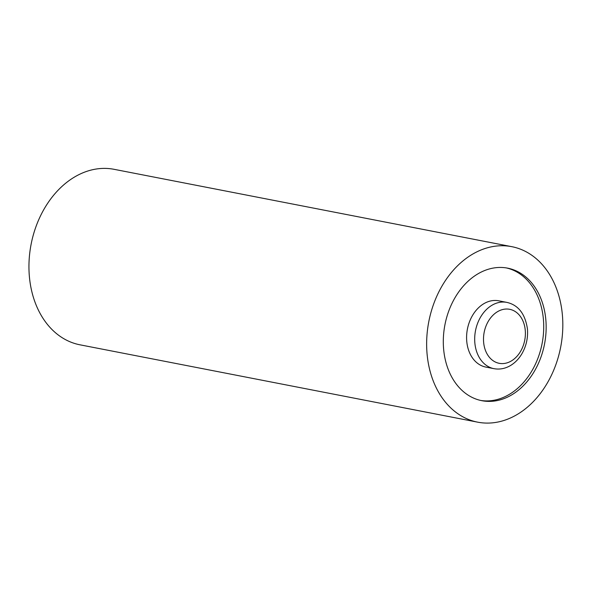 <?xml version="1.0" encoding="UTF-8"?>
<svg xmlns="http://www.w3.org/2000/svg" width="592" height="592" viewBox="0 0 592 592"><rect width="100%" height="100%" fill="white"/><g stroke="black" fill="none" stroke-linecap="round" stroke-linejoin="round"><path stroke-width="0.89" d="M477.663 422.163L79.964 344.81A89.392 67.155 -79 0 1 31.117 244.244A89.392 67.155 -79 0 1 114.101 169.319L511.799 246.672A89.392 67.155 -79 0 1 562.4 315.092A89.392 67.155 -79 0 1 477.663 422.163A89.392 67.155 -79 0 1 428.808 321.597A89.392 67.155 -79 0 1 511.799 246.672M545.839 319.828A67.51 50.72 -79 0 1 481.836 400.688A67.51 50.72 -79 0 1 444.94 324.734A67.51 50.72 -79 0 1 507.618 268.146A67.51 50.72 -79 0 1 545.839 319.828M480.63 400.436A67.51 50.72 101 0 0 543.404 319.354A67.51 50.72 101 0 0 506.397 267.932M493.95 368.661L485.854 367.084A33.759 25.36 -79 0 1 467.406 329.108A33.759 25.36 -79 0 1 498.745 300.81L506.841 302.386C518.34 305.021 525.208 313.901 527.45 329.034C528.123 338.01 526.221 346.342 521.737 354.038C518.585 359.255 514.618 363.214 509.823 365.923C504.673 368.742 499.382 369.66 493.95 368.661A33.759 25.36 -79 0 1 475.502 330.684A33.759 25.36 -79 0 1 506.841 302.386M525.267 330.366A27.506 20.661 -79 0 1 496.052 362.348A27.506 20.661 -79 0 1 492.019 316.224A27.506 20.661 -79 0 1 525.267 330.366"/></g></svg>
